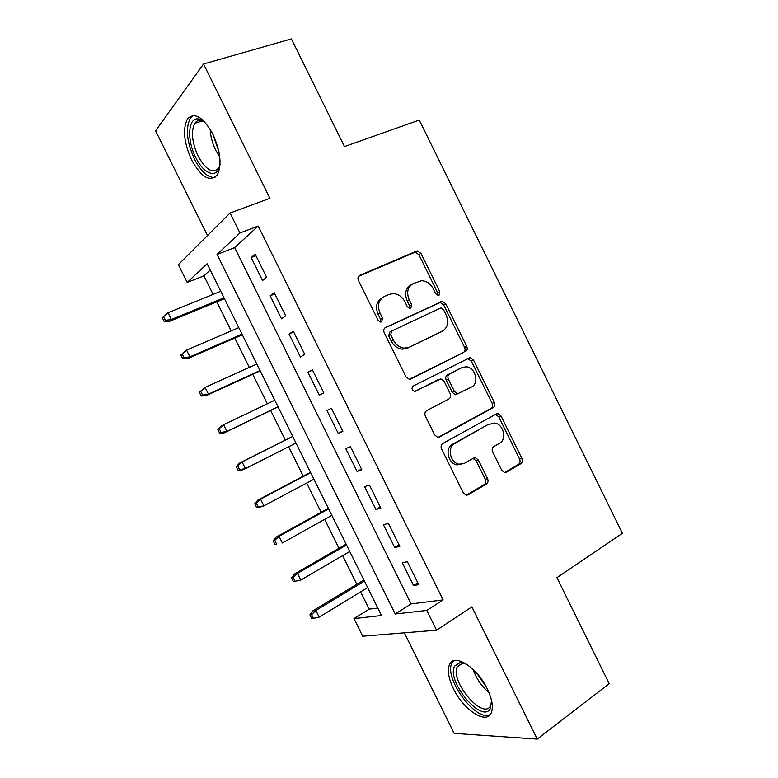 <?xml version="1.0" encoding="UTF-8"?>
<svg xmlns="http://www.w3.org/2000/svg" width="778" height="778" viewBox="0 0 778 778"><rect width="100%" height="100%" fill="white"/><g stroke="black" fill="none" stroke-linecap="round" stroke-linejoin="round"><path stroke-width="1.17" d="M439.016 295.28L439.852 291.789L420.937 253.375L417.193 250.837L359.806 275.315C357.958 276.385 357.491 278.096 358.415 280.459L378.069 320.264L380.578 322.043L381.599 321.849L382.533 318.202L380.004 313.067C377.058 305.53 378.487 300.016 384.293 296.535L389.029 294.415L393.162 293.578C398.21 293.938 402.109 296.642 404.852 301.699L407.351 306.765L409.85 308.526L410.784 308.341L411.679 304.772L409.189 299.724C406.281 292.314 407.633 286.926 413.244 283.542L421.637 280.702C426.607 281.004 430.467 283.678 433.22 288.735L435.67 293.714L438.15 295.465L439.016 295.28M437.917 295.446L437.771 292.995L418.914 254.698L415.17 252.169L358.561 276.326M380.617 322.043L380.568 319.359L378.04 314.234L380.004 313.067M409.743 308.526L409.646 305.958L407.166 300.921L409.189 299.724M487.281 688.861C476.963 667.086 453.963 652.82 449.528 664.5C447.175 670.257 448.478 678.328 453.428 688.705C463.25 709.653 486.386 725.067 491.239 712.911C493.515 707.241 492.202 699.218 487.281 688.861M212.919 134.224C203.009 116.749 194.49 111.692 187.381 119.053C182.519 129.138 183.929 142.782 191.631 159.996C201.395 177.442 209.934 182.441 217.266 174.982C222.031 165.199 220.582 151.613 212.919 134.224M501.722 470.282L504.514 472.547L506.41 472.207L520.852 463.669C522.466 462.433 522.816 460.683 521.912 458.398L501.003 415.948L498.017 413.624L496.354 413.935L442.799 443.479C441.048 444.734 440.64 446.543 441.564 448.906L463.28 492.892L466.051 495.178L468.142 494.827L486.396 484.042C488.078 482.759 488.458 480.95 487.534 478.626L478.392 460.08L475.504 457.765L473.598 458.106L464.524 463.28L459.253 464.184C450.19 463.134 446.776 447.301 454.76 443.479L487.709 424.72L494.526 423.067C503.395 423.728 507.285 439.444 499.505 443.314L493.777 446.582C492.124 447.807 491.745 449.577 492.659 451.892L501.722 470.282M426.791 610.448L436.565 630.199L362.704 636.219L353.971 618.617L381.492 615.524L207.123 263.761L187.197 282.453L178.376 264.676L230.055 213.007L239.945 232.982L217.072 254.435L395.224 613.988L426.791 610.448L443.129 599.906L258.179 226.038L239.945 232.982M230.055 213.007L269.937 198.322L203.544 64L291.419 38.9L344.489 146.575L419.264 120.065L622.41 533.309L556.941 577.655L609.193 683.668L537.248 739.1L471.886 606.879L436.565 630.199M465.594 351.481C467.267 350.363 467.646 348.67 466.751 346.395L445.775 303.799L442.274 301.319L385.548 327.47C383.729 328.598 383.282 330.349 384.206 332.702L405.99 376.844L409.286 379.304L463.435 352.502C465.098 351.384 465.487 349.692 464.592 347.426L443.674 304.966L440.183 302.496L384.692 328.083M473.413 359.922L494.351 402.44C495.255 404.725 494.886 406.447 493.252 407.623L439.589 436.964L437.683 437.285L434.659 434.912L425.352 416.065C424.428 413.702 424.846 411.912 426.626 410.696L448.984 398.91C450.705 397.714 451.104 395.963 450.19 393.639L444.121 381.337L440.902 378.915L414.625 391.441C411.786 390.05 411.329 388.232 413.264 386.005L470.175 357.51L473.413 359.922L471.235 360.914L492.114 403.305L494.351 402.44M404.336 632.825L454.167 733.391L537.248 739.1M203.544 64L155.59 130.801L207.493 235.559M266.601 277.279L255.135 254.114L251.177 257.547L262.556 280.527L266.601 277.279M285.691 315.858L274.245 292.713L270.131 295.844L281.5 318.795L285.691 315.858M304.762 354.389L293.325 331.272L289.066 334.093L300.415 357.024L304.762 354.389M323.813 392.88L312.386 369.793L307.981 372.302L319.32 395.205L323.813 392.88M342.845 431.323L331.428 408.265L326.877 410.463L338.197 433.346L342.845 431.323M361.848 469.727L350.45 446.689L345.743 448.585L357.053 471.439L361.848 469.727M380.841 508.092L369.443 485.083L364.59 486.668L375.891 509.493L380.841 508.092M399.804 546.409L388.426 523.419L383.428 524.703L394.709 547.508L399.804 546.409M258.179 226.038L234.664 247.618L411.095 603.913L443.129 599.906M402.236 562.708L413.507 585.484L418.739 584.686L407.38 561.726L402.236 562.708M210.235 270.034L203.914 275.84L213.114 294.395M216.809 301.854L231.212 330.903M234.781 338.099L249.291 367.362M252.733 374.296L267.35 403.792M270.666 410.463L285.351 440.095M288.638 446.728L303.255 476.194M306.658 483.07L321.129 512.255M324.659 519.373L338.994 548.276M342.641 555.638L356.83 584.259M360.603 591.864L369.171 609.145L377.797 608.075M369.171 609.145L353.971 618.617M203.914 275.84L187.197 282.453M234.664 247.618L217.072 254.435M411.095 603.913L395.224 613.988M251.177 257.547L255.913 255.67M270.131 295.844L274.819 293.87M289.066 334.093L293.695 332.031M307.981 372.302L312.561 370.143M338.197 433.346L342.699 431.031M357.053 471.439L361.507 469.037M375.891 509.493L380.296 506.993M394.709 547.508L399.065 544.911M413.507 585.484L417.805 582.79M411.319 284.719L411.222 284.787C405.62 288.152 404.268 293.539 407.166 300.921M382.251 297.789C376.513 301.29 375.113 306.765 378.04 314.234M410.405 379.217L463.435 352.502M443.567 309.741L441.136 308.01L440.231 308.185L391.616 331.058L390.692 334.715L393.367 340.132C395.944 344.926 399.61 347.591 404.356 348.136L409.286 347.212L442.312 331.195C447.768 327.684 449.042 322.277 446.154 314.993L443.567 309.741M391.373 331.204L389.622 332.177L388.699 335.824L390.692 334.715M440.611 332.08L407.244 348.272L402.333 349.196C397.587 348.651 393.931 345.996 391.353 341.221L388.699 335.824M438.209 437.324L491.006 408.469C492.639 407.293 493.009 405.571 492.114 403.305M437.421 380.053L415.16 391.441M471.575 386.997C479.754 383.262 475.319 367.041 466.071 366.788L462.006 367.576L449.548 373.955C447.836 375.103 447.438 376.844 448.352 379.158L454.401 391.431L457.542 393.824L471.575 386.997M460.498 368.247L462.006 367.576M457.026 394.427L455.373 394.728L452.242 392.345L446.212 380.111C445.298 377.797 445.697 376.066 447.408 374.918L459.837 368.548M471.235 360.914L467.199 358.57M461.879 464.203L457.046 464.874C448.002 463.834 444.608 448.05 452.572 444.238L487.709 424.72M466.275 495.207L484.12 484.665C485.803 483.391 486.182 481.592 485.268 479.267L476.146 460.78L473.005 458.446M504.621 472.567L518.527 464.349C520.132 463.114 520.492 461.364 519.587 459.098L498.737 416.765L495.46 414.431M163.594 316.627L162.33 317.774L164.187 321.499L165.451 320.371L163.594 316.627L168.019 312.766L171.364 319.495L169.059 321.528L224.443 298.703M165.451 320.371L171.364 319.495L224.015 297.828M168.019 312.766L220.767 291.283M169.059 321.528L164.187 321.499M220.048 164.391C217.966 179.329 203.962 174.836 195.735 157.428C186.175 139.116 188.276 115.193 199.761 119.306L201.891 120.785C198.905 119.938 196.533 120.785 194.772 123.332C190.843 131.385 191.952 142.296 198.098 156.067C205.917 170.012 212.773 174 218.676 168.038L219.746 165.879M204.585 122.049L201.891 120.785M193.44 115.494L190.26 118.373C185.397 128.38 186.788 141.927 194.422 159.004C201.123 171.744 207.979 177.89 214.991 177.433M491.54 700.414L490.354 708.583C482 724.444 445.843 680.701 454.653 666.036L460.168 662.545L466.81 664.324M465.565 663.741L462.56 663.342L457.367 666.678C449.383 680.439 482.817 720.603 490.49 705.909L491.647 701.824M453.681 660.746L452.028 663.031C443.236 677.852 476.486 723.054 490.325 714.457M180.846 355.05L182.704 358.775L184.026 357.763L182.169 354.019L180.846 355.05L186.574 350.129L189.91 356.839L187.508 358.668L242.337 334.803M184.026 357.763L189.91 356.839L242.026 334.18M182.169 354.019L186.574 350.129L238.788 327.635M187.508 358.668L182.704 358.775M199.343 392.287L201.191 396.012L202.572 395.107L200.724 391.373L199.343 392.287L205.1 387.434L208.436 394.154L205.927 395.769L260.212 370.863M202.572 395.107L208.436 394.154L260.027 370.493M200.724 391.373L205.1 387.434L256.789 363.958M205.927 395.769L201.191 396.012M217.821 429.485L219.668 433.2L221.108 432.422L219.25 428.688L217.821 429.485L221.02 426.159L223.617 424.71L226.943 431.42L224.336 432.831L278.077 406.894M221.108 432.422L226.943 431.42L278.009 406.768M219.25 428.688L223.617 424.71L274.78 400.242M224.336 432.831L219.668 433.2M236.279 466.644L238.126 470.359L239.614 469.688L237.767 465.964L236.279 466.644L239.41 463.182L242.104 461.947L245.43 468.638L295.98 443.003M239.614 469.688L245.43 468.638L242.717 469.844L238.126 470.359M237.767 465.964L242.104 461.947L292.742 436.487M239.41 463.182L292.703 436.4M254.717 503.755L256.555 507.47L258.111 506.916L256.263 503.191L254.717 503.755L257.781 500.166L260.572 499.136L263.898 505.826L313.923 479.209M258.111 506.916L263.898 505.826L261.087 506.828L256.555 507.47M256.263 503.191L260.572 499.136L310.694 472.693M257.781 500.166L310.519 472.353M273.136 540.836L274.974 544.542L276.579 544.104L274.731 540.389L273.136 540.836L276.132 537.121L279.02 536.285L282.346 542.976L331.846 515.367M276.579 544.104L274.974 544.542M274.731 540.389L279.02 536.285L328.617 508.861M276.132 537.121L328.326 508.277M291.526 577.869L293.364 581.574L295.027 581.254L293.189 577.539L291.526 577.869L294.463 574.028L297.449 573.405L300.765 580.077L349.75 551.495M293.189 577.539L297.449 573.405L346.531 544.989M294.463 574.028L346.113 544.153M300.765 580.077L295.027 581.254M309.907 614.863L311.745 618.568L313.456 618.354L311.618 614.649L309.907 614.863L312.775 610.886L315.858 610.477L319.175 617.139L367.634 587.575M311.618 614.649L315.858 610.477L364.415 581.088M312.775 610.886L363.88 579.999M319.175 617.139L313.456 618.354M437.771 292.995L439.852 291.789M380.568 319.359L382.533 318.202M409.646 305.958L411.679 304.772M358.882 275.947L359.806 275.315M414.12 252.393L416.133 251.061M418.914 254.698L420.937 253.375M438.928 302.749L441.019 301.582M443.674 304.966L445.775 303.799M464.592 347.426L466.751 346.395M391.353 341.221L393.367 340.132M407.244 348.272L409.286 347.212M440.212 332.284L442.312 331.195M491.006 408.469L493.252 407.623M438.753 437.265L439.589 436.964M437.158 380.17L439.278 379.217M447.408 374.918L449.548 373.955M446.212 380.111L448.352 379.158M452.242 392.345L454.401 391.431M452.572 444.238L454.76 443.479M476.146 460.78L478.392 460.08M485.268 479.267L487.534 478.626M484.12 484.665L486.396 484.042M466.625 495.236L468.142 494.827M498.737 416.765L501.003 415.948M519.587 459.098L521.912 458.398M518.527 464.349L520.852 463.669M505.078 472.586L506.41 472.207M219.756 156.952L215.691 150.212C212.326 143.249 210.498 136.267 210.196 129.274M212.764 133.913L218.939 151.798M488.983 692.605C481.582 686.274 476.272 678.533 473.053 669.372M476.885 673.359L486.6 687.528M415.17 252.169L417.193 250.837M440.183 302.496L442.274 301.319M402.333 349.196L404.356 348.136M455.373 394.728L457.542 393.824M468.006 358.512L470.175 357.51M457.046 464.874L459.253 464.184M473.277 458.475L475.504 457.765M495.761 414.45L498.017 413.624M202.348 120.94L194.772 123.332M462.56 663.342L460.168 662.545M462.181 663.362L457.367 666.678"/></g></svg>
